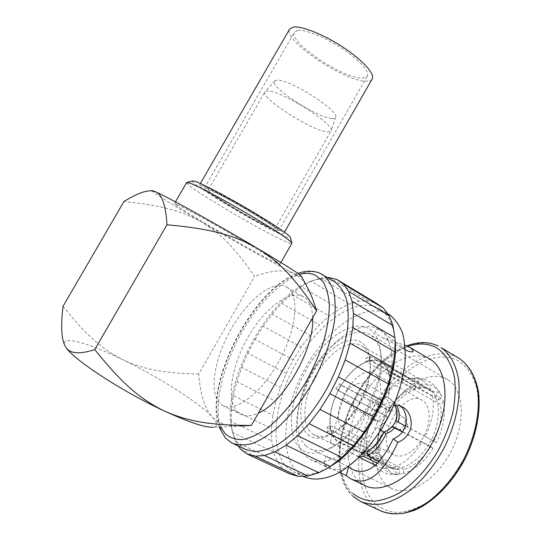 <?xml version="1.0" encoding="UTF-8"?>
<svg xmlns="http://www.w3.org/2000/svg" width="541" height="541" viewBox="0 0 541 541"><rect width="100%" height="100%" fill="white"/><g stroke="black" fill="none" stroke-linecap="round" stroke-linejoin="round"><path stroke-width="0.41" stroke-dasharray="2.71 2.03" d="M386.883 485.46L390.873 488.117C407.414 497.341 435.769 481.111 450.951 451.593C466.328 422.196 463.806 389.094 447.644 379.667L446.575 379.052C429.196 369.672 402.632 385.767 387.769 412.411C372.702 438.913 371.383 472.496 386.883 485.46M429.196 358.757L428.837 358.568C409.3 348.492 379.403 367.63 362.287 398.196C344.962 428.614 342.487 467.011 359.434 481.977L364.255 485.263M405.337 349.723L380.911 330.456C371.985 326.365 373.987 333.98 382.331 337.496C388.864 340.133 396.418 342.69 404.993 345.165M305.963 456.239L310.419 459.383C327.454 469.027 359.325 448.448 377.929 412.952C396.729 377.577 396.188 339.396 379.552 329.638L378.051 328.779C359.772 319.501 330.348 340.079 312.603 371.566C294.669 402.91 290.476 441.72 305.963 456.239M348.248 466.613L326.257 455.887L329.814 458.369C345.226 465.274 359.522 452.202 372.688 419.153L377.246 422.406C362.558 461.926 345.205 474.545 328.069 467.877L323.64 464.746L339.478 472.374M377.246 422.406C380.553 413.601 386.003 408.063 393.591 405.777M388.337 466.653C400.036 473.287 420.107 461.514 430.94 440.55C441.923 419.674 440.469 395.985 428.912 389.344L428.688 389.216C416.705 382.223 397.534 393.638 386.727 413.02C375.765 432.3 374.981 456.415 386.051 465.145L354.01 449.104L357.817 436.283L359.082 437.128C365.033 440.083 371.004 436.763 376.982 427.153L380.891 429.987M356.147 450.552C358.94 451.978 361.719 452.357 364.492 451.694M378.463 458.207C381.743 469.121 388.546 474.477 398.873 474.261L397.243 474.646C393.476 474.849 390.338 472.793 387.836 468.486L382.534 468.195L377.814 466.518C373.121 463.908 369.861 459.492 368.022 453.263L367.853 452.648C369.287 456.32 372.823 458.173 378.463 458.207L381.297 455.745C383.021 461.561 386.085 465.693 390.474 468.148L353.895 449.476L352.678 453.574L355.167 455.265L359.65 456.746M356.066 450.937L359.907 452.262L364.046 452.188M422.305 400.32C403.261 387.606 373.371 440.922 392.36 453.906L393.713 454.785C401.997 459.532 416.097 451.228 423.731 436.56C431.475 421.953 430.609 405.168 422.413 400.381L374.636 373.811C379.376 376.989 381.256 383.231 380.282 392.523L380.803 392.827C387.627 397.493 390.575 404.661 389.655 414.325M385.652 421.96L381.628 425.172L376.982 427.153M357.817 436.283L343.494 428.972C325.79 416.529 356.715 361.665 374.528 373.75M366.872 415.353L367.116 415.508C374.183 419.958 382.528 404.141 375.657 400.354C374.818 406.521 371.89 411.525 366.872 415.353L354.774 408.982L343.494 428.972M354.01 449.104L336.948 440.563L336.759 440.901C333.817 438.426 331.782 434.842 330.659 430.156L330.179 429.919L327.521 432.36L367.853 452.648M353.895 449.476L336.759 440.901M352.678 453.574L330.226 442.41L332.634 444.06C344.644 449.402 355.741 439.488 365.932 414.318C370.159 403.275 380.404 393.381 390.825 399.319L396.594 405.452M375.657 400.354L363.383 393.733L368.414 384.834C359.846 379.701 346.308 386.774 343.278 398.142L330.226 442.41M326.257 455.887L323.64 464.746M354.774 408.982C349.709 405.824 358.284 390.291 363.241 393.645L363.383 393.733M376.367 420.384L376.123 420.229C370.903 416.996 379.342 401.652 384.455 405.081L384.604 405.175C389.851 408.151 381.763 423.481 376.536 420.472L367.116 415.508M372.688 419.153C375.697 410.166 385.618 398.054 398.271 404.141L400.969 406.257M394.984 405.54C393.28 401.963 391.048 399.339 388.303 397.682L388.519 397.818C391.224 399.454 393.422 402.024 395.119 405.527M368.414 384.834L380.282 392.523M305.983 446L309.54 448.482C316.289 451.978 324.553 451.106 334.318 445.879C359.555 432.969 384.205 386.24 381.175 357.669C380.215 346.456 376.556 338.822 370.2 334.778L369.239 334.216C353.503 325.851 327.569 343.86 311.853 371.748C295.968 399.501 292.377 433.652 305.983 446M300.181 448.279C285.797 434.923 289.861 398.406 306.835 368.766C323.626 338.984 351.244 319.548 368.103 328.292C375.522 332.302 379.789 340.627 380.898 353.273C384.184 383.894 357.52 434.437 330.423 448.259C317.743 454.907 307.66 454.913 300.181 448.279M307.89 434.666C313.57 439.407 321.07 439.407 330.389 434.653C351.697 424.198 372.817 384.279 369.949 360.32C369.043 351.095 365.885 344.915 360.475 341.77C347.653 334.568 325.925 349.472 312.718 372.918C299.362 396.255 296.509 424.766 307.89 434.666M311.69 433.185L314.091 434.836C319.251 437.547 325.547 436.979 332.979 433.125C353.057 423.251 372.857 385.828 370.166 363.214C369.347 354.727 366.487 348.945 361.584 345.861L361.232 345.652C349.134 338.747 328.549 352.739 316.072 374.913C303.447 396.979 300.864 423.907 311.69 433.185M387.836 468.486L377.327 463.245M422.9 380.776C426.531 383.001 429.277 386.524 431.136 391.346C436.573 391.278 440.131 393.009 441.814 396.539L442.044 397.263C437.608 387.052 430.244 382.757 419.965 384.38C417.199 379.877 413.879 377.929 410.017 378.531L409.469 378.686C414.332 377.78 418.68 378.402 422.514 380.546L361.584 345.861M409.469 378.686L370.362 356.56L366.331 357.824L405.344 379.809C409.375 378.842 412.864 380.729 415.819 385.463C405.324 389.385 396.14 397.615 388.262 410.159L377.949 404.634C385.834 392.076 394.964 383.799 405.344 379.809M377.949 404.634L338.977 383.691L335.947 389.04L387.329 416.712L338.152 390.514L341.188 385.145C348.512 373.52 356.776 365.73 365.98 361.767L365.513 361.51L366.331 357.824M385.341 415.346C378.632 428.709 376.022 441.47 377.496 453.615C371.883 453.581 368.36 451.721 366.933 448.049C365.588 435.958 368.279 423.224 375.008 409.855M366.933 448.049L326.798 427.762L327.521 432.36M326.798 427.762L329.442 425.321L330.179 429.919M381.297 455.745L330.659 430.156L329.922 425.564C329.144 414.582 331.89 402.896 338.152 390.514L335.947 389.04M436.344 442.538L425.118 436.54C432.374 421.608 434.815 408.036 432.448 395.829C438.372 395.796 442.024 397.77 443.41 401.747C445.919 414.014 443.566 427.613 436.344 442.538L395.951 420.668M370.362 356.56L369.544 360.265L370.01 360.522C374.379 359.596 378.22 360.123 381.54 362.091C384.685 364.025 387.011 367.17 388.519 371.525L438.994 399.927C437.236 395.545 434.68 392.326 431.319 390.277C427.775 388.181 423.745 387.505 419.234 388.242L370.01 360.522L365.98 361.767L415.082 389.31L415.819 385.463M369.544 360.265L365.513 361.51M336.948 440.563C326.676 432.117 328.455 407.752 339.782 387.911C350.974 367.961 369.868 355.721 381.135 362.294L381.337 362.423C389.648 368.245 391.799 379.897 387.782 397.385M432.448 395.829L392.042 373.074L389.141 375.738L388.039 371.254L388.519 371.525L389.621 376.009C390.643 382.298 390.095 389.466 387.992 397.52M377.496 453.615L380.316 451.16L329.442 425.321M415.082 389.31C405.662 392.854 397.385 400.252 390.257 411.505L340.729 384.901L337.685 390.264M433.956 440.929C440.354 427.62 442.484 415.447 440.34 404.418L389.141 375.738M390.474 468.148L399.684 470.034L367.555 453.906M387.329 416.712C381.337 428.756 379.004 440.239 380.316 451.16M388.262 410.159L390.257 411.505M438.994 399.927L442.044 397.263M419.965 384.38L419.234 388.242M443.41 401.747L440.34 404.418M398.873 474.261L399.684 470.034M338.977 383.691L340.729 384.901M388.039 371.254L390.92 368.604L431.136 391.346M392.042 373.074L390.92 368.604M425.118 436.54L405.48 426.071M403.911 417.442C399.738 414.278 392.725 426.741 397.155 429.459L399.035 429.872C403.742 427.701 405.703 423.975 404.911 418.68L403.911 417.442L384.617 405.189M407.643 424.671C407.934 426.585 407.231 427.938 405.52 428.715L404.83 428.567C404.066 426.038 404.884 424.59 407.278 424.212L404.911 418.68M388.188 314.023L386.801 313.307C363.613 302.615 327.67 328.468 305.976 366.906C284.072 405.182 278.304 453 297.097 471.921L303.515 476.567M395.241 342.521C394.078 326.115 389.013 314.984 380.046 309.134L377.26 307.579C354.375 297.097 318.554 323.288 296.711 361.936C274.666 400.414 268.492 448.333 286.913 467.147L293.229 471.752C302.926 476.628 314.889 475.093 329.117 467.147L330.673 466.214M289.753 473.896L282.72 468.817L277.323 461.412L273.638 451.992L271.704 440.922L271.487 428.56L272.935 415.272L275.957 401.415L280.441 387.349L286.243 373.391L293.222 359.86L301.209 347.072L310.027 335.312L319.474 324.864L329.347 315.998L339.417 308.958L349.425 303.988L359.123 301.283L368.232 301.012L376.455 303.305M329.178 277.553L368.232 301.012M240.502 449.111L282.72 468.817M238.243 446.007L235.66 441.835L277.323 461.412M235.66 441.835L232.535 432.482L273.638 451.992M232.535 432.482L231.149 421.425L271.704 440.922M231.149 421.425L231.467 409.016L271.487 428.56M231.467 409.016L233.401 395.633L272.935 415.272M233.401 395.633L236.863 381.635L275.957 401.415M236.863 381.635L241.726 367.373L280.441 387.349M241.726 367.373L247.839 353.178L286.243 373.391M247.839 353.178L255.054 339.369L293.222 359.86M255.054 339.369L263.21 326.27L301.209 347.072M263.21 326.27L272.109 314.165L310.027 335.312M272.109 314.165L281.557 303.345L319.474 324.864M281.557 303.345L291.356 294.088L329.347 315.998M291.356 294.088L301.263 286.649L339.417 308.958M301.263 286.649L311.048 281.273L349.425 303.988M311.048 281.273L320.441 278.182L359.123 301.283M320.441 278.182L327.447 277.574M245.262 449.294L239.474 444.891C235.761 440.861 233.185 435.458 231.744 428.695C220.978 382.92 269.675 294.162 311.839 280.968C319.745 278.236 326.73 278.216 332.789 280.901L334.061 281.543M312.657 317.709C312.225 307.403 309.337 300.539 304.001 297.104L303.17 296.617C289.178 289.279 264.123 308.803 247.832 337.489C231.386 366.054 225.773 400.299 237.458 411.89L240.542 414.163C245.289 416.685 251.247 416.313 258.409 413.047M286.243 286.811L287.048 287.285C299.579 294.561 297.05 328.076 279.501 360.353C262.101 392.725 235.362 412.959 222.716 405.466L219.747 403.241C208.562 391.833 214.723 357.493 231.345 328.658C247.825 299.707 272.691 279.738 286.243 286.811M198.73 374.02C164.268 373.256 143.947 369.571 122.895 359.745C158.777 377.097 198.79 402.463 212.031 416.759C217.725 422.866 218.246 426.342 213.58 427.18L240.008 426.092C227.274 426.322 217.949 423.211 212.031 416.759C204.802 408.712 200.373 394.463 198.73 374.02L254.54 276.593C235.666 248.928 221.776 234.375 202.138 222.392C181.925 210.99 161.887 205.37 123.916 201.563M307.957 288.576C304.103 281.239 299.41 276.208 293.864 273.462C284.593 269.161 271.487 270.202 254.54 276.593M63.047 306.287C86.432 335.555 102.053 349.141 122.895 359.745C87.595 342.412 58.448 334.318 65.136 346.057L65.197 346.172M301.574 276.431C301.743 277.046 299.173 276.059 293.864 273.462C277.242 265.354 236.167 242.436 202.138 222.392C173.789 205.729 151.399 191.67 152.264 190.763M177.063 204.518C184.623 207.859 211.524 222.608 237.208 237.553C262.94 252.525 281.083 263.961 279.94 264.312L275.044 262.351C254.114 252.444 171.517 204.342 174.445 203.632L177.063 204.518M186.618 182.601C184.907 185.901 265.408 233.475 286.703 241.989C289.76 243.267 291.491 243.741 291.89 243.423M192.623 180.958C188.383 182.912 265.367 228.681 285.513 236.424C288.887 237.783 290.503 238.094 290.355 237.35M201.928 185.448C208.555 187.7 230.148 199.108 250.348 211.105C270.588 223.108 284.749 232.88 283.525 233.773C283.207 234.05 281.875 233.719 279.541 232.779C262.493 226.3 196.025 186.801 199.467 185.022L201.928 185.448M206.696 188.356C218.983 192.163 283.558 230.527 278.601 230.96L275.173 230.114C260.275 224.501 201.299 189.451 204.451 187.957L206.696 188.356M208.184 190.148L210.253 190.527C221.445 194.043 279.291 228.403 274.902 228.843L271.88 228.106C258.578 223.129 205.262 191.446 208.184 190.148L265.022 91.733C259.599 97.373 311.602 130.787 327.041 131.903L331.031 130.929C336.313 125.404 280.989 90.205 267.761 90.922L265.022 91.733M331.795 118.459C333.892 118.648 335.15 118.276 335.555 117.343C340.573 111.669 289.739 79.06 277.175 80.129L274.733 80.778C267.829 85.721 316.999 117.918 331.795 118.459M297.949 30.37C305.651 29.309 325.574 37.451 342.609 48.866C359.697 60.261 370.132 72.284 367.197 76.342L362.308 78.093C343.684 79.223 286.987 41.143 294.547 32.027L297.949 30.37M372.073 79.155C371.146 80.487 369.266 81.15 366.419 81.143C345.523 82.218 282.774 40.48 289.489 29.302M392.076 467.776C394.964 472.631 398.48 474.626 402.639 473.754L403.146 473.591L403.944 469.338C413.899 466.477 422.846 458.896 430.778 446.609L433.152 448.239L421.899 442.281C413.026 456.131 403.086 464.631 392.076 467.776L379.221 461.338M403.944 469.338L367.623 451.038M421.899 442.281L402.436 432.002M430.778 446.609L402.626 431.738M433.152 448.239C425.064 460.959 415.84 469.175 405.493 472.902L403.146 473.591M352.915 493.575C336.685 478.535 335.643 444.885 347.762 413.513C359.907 382.088 384.117 354.531 407.907 346.389M361.936 502.116L353.564 496.672C333.182 477.635 336.658 431.163 357.466 394.639C378.044 357.939 413.987 334.372 438.271 346.003M380.059 510.623L373.114 505.869C352.123 486.67 354.876 440.401 375.42 404.276C395.728 367.975 431.846 345.03 456.638 357.006L458.031 357.736M376.178 504.55C355.674 486.007 358.203 441.037 378.179 405.906C397.919 370.605 433.098 348.418 457.159 360.184C467.039 365.777 474.2 376.522 477.345 391.413C478.67 402.004 478.278 413.486 476.168 425.868C473.057 438.474 468.391 450.815 462.17 462.907C451.897 480.422 438.704 494.805 424.692 503.921C415.332 508.993 406.338 511.847 397.703 512.489C389.506 511.854 382.331 509.209 376.178 504.55M343.278 398.142L365.932 414.318M233.36 443.721L226.354 438.737C210.26 420.607 218.949 372.181 241.813 332.465C264.502 292.593 299.545 264.346 320.495 273.523L321.699 274.125M220.708 426.89C201.468 387.275 255.744 283.869 299.22 274.368M353.165 496.408C316.586 464.077 355.917 363.092 406.771 345.875M310.419 459.383L328.076 467.87M350.73 478.765L351.968 479.36M379.552 329.638L382.514 331.376M393.713 454.785L359.089 437.121M384.455 405.081L363.241 393.645M398.271 404.141L403.194 407.332M380.803 392.827L388.303 397.682M388.519 397.818L390.825 399.319M447.644 379.667L370.2 334.778M390.873 488.117L353.51 469.913M329.814 458.362L309.54 448.482M381.175 357.669L380.898 353.273M334.318 445.879L330.423 448.259M370.166 363.214L369.949 360.32M332.979 433.125L330.389 434.653M377.814 466.518L375.129 465.179M359.15 457.24L355.173 455.258M410.017 378.531C424.665 376.313 435.262 382.311 441.814 396.539M397.243 474.646C388.188 475.201 380.648 472.185 374.615 465.598M373.669 464.455L368.022 453.263M431.319 390.277L381.54 362.091M332.641 444.053L314.091 434.836M428.912 389.344L381.337 362.423M397.5 429.655L376.536 420.472M405.52 428.715L399.035 429.872M382.331 337.496L405.649 349.899M293.229 471.752L303.021 476.33M380.046 309.134L387.823 313.8M395.18 341.182L395.106 339.498M329.117 467.147L326.602 468.756M231.744 428.695L232.474 432.212M311.839 280.968L314.821 279.785M219.024 426.957C203.308 383.339 253.729 287.738 297.895 273.421M222.716 405.466L240.542 414.163M287.048 287.285L304.001 297.104M279.94 264.312L280.968 262.527M174.445 203.632L175.46 201.888M274.902 228.843L330.889 131.172M335.555 117.343L331.031 130.929M274.733 80.778L265.218 91.517M278.601 230.96L367.197 76.342M204.451 187.957L294.547 32.027M283.525 233.773L284.458 232.143M199.467 185.022L200.366 183.473M405.493 472.902L402.639 473.754"/><path stroke-width="0.81" d="M351.968 479.36L364.255 485.263C382.575 495.468 414.866 476.364 432.604 442.038C450.558 407.84 448.273 369.963 430.44 359.488L429.196 358.757M404.993 345.165L410.396 347.735C414.839 351.988 413.804 353.002 407.305 350.784L405.337 349.723M393.591 405.777C396.851 405.026 400.049 405.54 403.194 407.332C410.91 411.816 412.797 424.151 409.936 430.251C407.4 436.202 403.39 440.232 397.919 442.328C382.845 474.369 367.116 486.515 350.73 478.765L346.139 475.58L348.735 466.849L352.421 469.385C366.541 476.073 380.134 465.909 393.185 438.893L397.919 442.328M380.891 429.987L383.745 432.056C393.767 428.797 400.151 417.666 394.984 405.54M364.492 451.694C371.065 450.572 377.483 444.026 383.745 432.056M359.65 456.746L363.998 456.59L364.046 452.188M389.655 414.325L385.652 421.96M348.735 466.849L348.248 466.613M339.478 472.374L346.139 475.58M400.969 406.257C406.142 410.707 407.846 421.723 404.884 427.708C402.348 433.192 398.453 436.918 393.185 438.893M395.119 405.527C397.358 410.923 397.635 415.968 395.951 420.668L398.095 422.136C399.995 416.773 399.488 411.207 396.594 405.452M377.327 463.245L363.998 456.59M367.555 453.906L364.107 452.175M405.48 426.071L398.095 422.136M303.021 476.33L303.515 476.567C312.887 480.712 324.816 479.705 337.997 473.186C355.762 463.238 374.21 443.072 387.532 418.484C397.094 399.353 402.923 380.742 405.02 362.659C405.608 351.352 404.736 341.364 402.389 332.708C399.272 324.992 395.018 319.055 389.628 314.889L388.188 314.023M330.673 466.214C365.527 446.332 398.771 381.966 395.241 342.521L395.18 341.182M327.447 277.574L329.178 277.553L336.975 279.521L376.455 303.305L383.508 308.208L389.121 315.687L393.023 325.635L395.106 339.498L394.916 351.887L392.678 367.407L388.303 383.826L381.926 400.529L373.743 416.868L364.086 432.185L353.327 445.885L341.905 457.456L330.26 466.484L326.602 468.756L318.852 472.712L308.072 476.006L298.274 476.357L289.753 473.896L247.021 453.987L240.502 449.111L238.243 446.007M336.975 279.521L343.555 284.153L383.508 308.208M343.555 284.153L348.647 291.43L389.121 315.687M348.647 291.43L352.015 301.256L393.023 325.635M352.015 301.256L353.442 313.408L395.004 337.814M353.442 313.408L352.806 327.555L394.916 351.887M352.806 327.555L350.047 343.237L392.678 367.407M350.047 343.237L345.205 359.921L388.303 383.826M345.205 359.921L338.402 376.969L381.926 400.529M338.402 376.969L329.895 393.713L373.743 416.868M329.895 393.713L319.995 409.483L364.086 432.185M319.995 409.483L309.107 423.664L353.327 445.885M309.107 423.664L297.665 435.708L341.905 457.456M297.665 435.708L286.128 445.196L330.26 466.484M286.128 445.196L274.929 451.85L318.852 472.712M274.929 451.85L264.461 455.515L308.072 476.006M264.461 455.515L255.068 456.191L298.274 476.357M255.068 456.191L247.021 453.987M233.36 443.721L245.262 449.294L254.547 451.661C261.675 451.356 269.492 448.929 278 444.364C295.352 433.51 313.936 412.262 327.9 386.781C337.997 366.987 344.516 347.924 347.457 329.584C348.614 318.155 348.309 308.154 346.538 299.565C343.988 291.978 340.269 286.23 335.379 282.334L334.061 281.543M258.409 413.047C283.863 402.612 314.808 348.066 312.657 317.709M152.264 190.763L151.135 190.811C144.947 190.581 135.872 194.165 123.916 201.563L63.047 306.287C60.687 325.817 61.37 339.058 65.109 346.017L65.529 346.727C71.703 358.406 121.651 391.292 164.126 410.896C188.457 421.824 211.984 425.503 251.369 425.409L240.008 426.092M251.369 425.409L316.573 310.818C313.848 301.75 311.143 294.649 308.444 289.509L307.957 288.576M65.197 346.172L65.529 346.727C69.417 353.726 79.155 354.68 94.756 349.587C122.036 383.657 140.065 399.062 164.126 410.896C189.458 422.521 205.938 427.951 213.58 427.18M151.135 190.811L155.423 191.751C161.962 194.043 165.816 205.046 166.973 224.758L94.756 349.587M166.973 224.758C211.321 228.816 234.273 235.2 257.388 248.299C279.846 262.094 295.562 279.014 316.573 310.818M152.731 190.75L155.423 191.751C165.803 196.018 217.624 224.684 257.388 248.299C284.999 264.745 299.714 274.091 301.533 276.35L301.574 276.431M280.968 262.527L291.944 243.152C291.619 241.171 273.043 228.728 247.988 213.999C222.966 199.271 197.215 185.678 189.512 183.007L186.618 182.601M291.944 243.152L290.355 237.35C289.996 235.335 272.752 223.67 249.611 210.03C226.496 196.39 202.632 183.866 195.328 181.418L192.623 180.958M200.366 183.473L289.712 28.91L293.472 27.05C302.088 25.758 324.728 34.969 344.144 47.96C363.613 60.93 375.407 74.57 372.073 79.155L284.458 232.143M289.712 28.91L289.489 29.302M402.626 431.738L392.597 426.436L388.607 429.926L383.941 432.198C379.241 441.814 373.804 448.09 367.623 451.038L367.522 455.475C374.609 452.215 380.803 444.979 386.105 433.767L390.751 431.454L394.727 427.931L402.436 432.002M383.941 432.198L386.105 433.767M379.221 461.338L367.522 455.475M392.597 426.436L394.727 427.931M407.907 346.389C417.997 343.008 427.12 343.251 435.268 347.119C444.898 352.556 451.755 363.221 454.589 378.139C455.705 388.756 455.109 400.313 452.81 412.81C449.524 425.544 444.695 438.041 438.338 450.315C427.897 468.114 414.622 482.802 400.658 492.202C391.346 497.45 382.44 500.459 373.932 501.23C365.885 500.723 358.879 498.166 352.915 493.575M458.031 357.736L459.586 358.669C468.709 365.141 474.728 375.677 477.656 390.284C480.442 410.301 475.546 435.715 463.86 459.032C454.264 476.513 442.694 490.565 429.162 501.189C420.235 507.201 411.451 511.272 402.822 513.395C394.477 514.369 386.889 513.443 380.059 510.623C390.724 515.316 402.903 514.91 416.59 509.399C434.606 500.79 452.486 482.416 464.746 459.478C476.391 436.215 481.213 410.829 478.285 390.73C475.241 376.029 469.006 365.344 459.586 358.669L441.152 347.633C450.058 353.983 455.847 364.472 458.518 379.099C460.973 399.163 455.745 424.78 443.843 448.388C434.092 466.099 422.453 480.388 408.922 491.248C400.009 497.409 391.278 501.615 382.73 503.86C374.48 504.942 367.014 504.111 360.326 501.365L353.165 496.408M438.271 346.003L438.095 345.915C428.621 341.533 418.179 341.52 406.771 345.875M321.699 274.125L323.031 274.923C327.799 278.75 331.383 284.451 333.797 292.012C335.434 300.573 335.603 310.581 334.311 322.03C331.166 340.424 324.485 359.589 314.267 379.532C303.298 399.096 290.997 415.231 277.364 427.931C268.512 435.241 260.059 440.475 252.018 443.627C244.397 445.52 237.722 445.338 231.988 443.079L225.408 438.061L219.024 426.957M299.22 274.368C305.3 272.779 310.69 273.049 315.389 275.18L322.605 281.11C326.338 287.055 328.59 294.926 329.368 304.739C329.205 315.511 327.386 327.454 323.917 340.56C319.521 354.024 313.753 367.42 306.625 380.742C295.176 400.198 281.523 416.692 267.89 427.742C258.923 434.044 250.591 437.987 242.902 439.569C235.781 439.786 229.837 437.797 225.083 433.605L220.708 426.89M361.936 502.116L380.059 510.623M410.396 347.735L430.44 359.488M353.51 469.913L352.421 469.378M375.129 465.179L359.15 457.24M374.615 465.598L373.669 464.455M405.649 349.899L407.305 350.784M387.823 313.8L389.628 314.889M297.895 273.421C305.976 270.514 313.367 270.48 320.049 273.3L335.379 282.334M301.533 276.35L308.444 289.509M192.968 180.87L187.044 182.391M175.46 201.888L186.686 182.486"/></g></svg>
